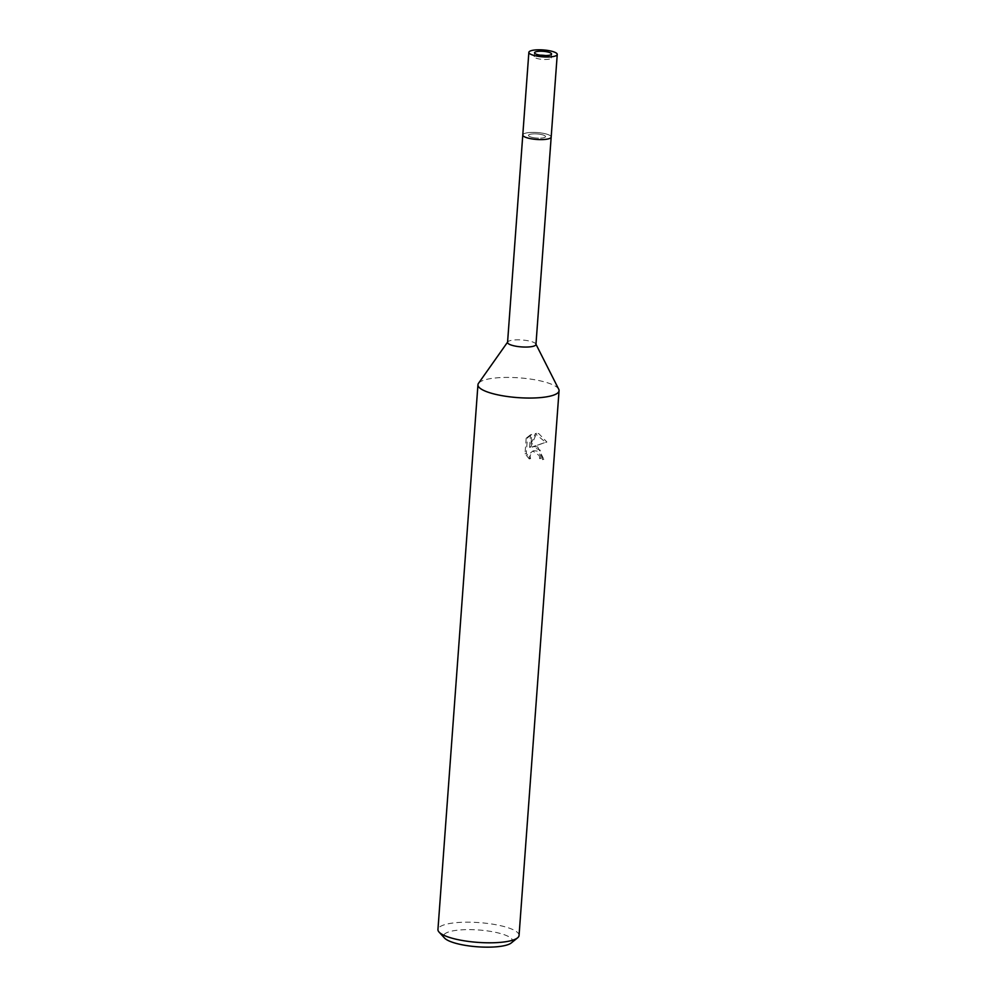 <?xml version="1.0" encoding="UTF-8"?>
<svg xmlns="http://www.w3.org/2000/svg" width="997" height="997" viewBox="0 0 997 997"><rect width="100%" height="100%" fill="white"/><g stroke="black" fill="none" stroke-linecap="round" stroke-linejoin="round"><path stroke-width="0.75" stroke-dasharray="4.99 3.74" d="M543.851 137.711A8.537 2.081 4.2 0 0 545.509 136.626A8.537 2.081 4.2 0 0 539.713 134.209A8.537 2.081 4.2 0 0 530.13 134.296A8.537 2.081 4.2 0 0 528.472 135.38A8.537 2.081 4.2 0 0 534.255 137.785A8.537 2.081 4.2 0 0 543.851 137.711M540.2 55.171A8.537 2.081 4.2 0 0 535.9 55.62A8.537 2.081 4.2 0 0 534.255 56.704A8.537 2.081 4.2 0 0 540.038 59.122A8.537 2.081 4.2 0 0 549.634 59.047A8.537 2.081 4.2 0 0 551.279 57.963A8.537 2.081 4.2 0 0 545.621 55.57M551.179 137.038A14.232 3.465 4.2 0 0 551.067 136.527A14.232 3.465 4.2 0 0 540.548 132.888A14.232 3.465 4.2 0 0 525.556 133.149A14.232 3.465 4.2 0 0 522.976 134.47A14.232 3.465 4.2 0 0 522.789 134.956A14.232 3.465 4.2 0 1 530.691 132.451A14.232 3.465 4.2 0 1 545.396 133.785A14.232 3.465 4.2 0 1 551.179 137.038M548.425 138.845A14.232 3.465 4.2 0 0 551.067 136.527A14.232 3.465 4.2 0 0 540.548 132.875A14.232 3.465 4.2 0 0 525.556 133.149A14.232 3.465 4.2 0 0 522.976 134.47L522.976 134.47M535.95 344.488A14.232 3.465 4.2 0 0 535.838 343.977A14.232 3.465 4.2 0 0 525.307 340.326A14.232 3.465 4.2 0 0 510.314 340.6A14.232 3.465 4.2 0 0 507.747 341.921A14.232 3.465 4.2 0 0 507.56 342.407M558.731 389.241A40.665 9.908 4.2 0 0 528.659 378.823A40.665 9.908 4.2 0 0 485.826 379.595A40.665 9.908 4.2 0 0 478.485 383.347M537.719 446.943L533.308 446.569L546.904 442.02L538.704 433.558L536.523 433.321L530.803 447.055L531.725 434.48L527.425 437.907L526.291 453.423L530.566 458.707L530.142 455.779L532.186 451.666L534.043 450.706L537.408 451.118L540.561 455.355L540.848 458.346A40.665 9.908 -175.8 0 1 543.826 459.33L537.719 446.943M519.051 935.473A40.665 9.908 4.2 0 0 502.525 926.151A40.665 9.908 4.2 0 0 460.514 922.35A40.665 9.908 4.2 0 0 437.945 929.516M558.694 389.179A40.665 9.908 4.2 0 0 542.53 381.39A40.665 9.908 4.2 0 0 478.535 383.284M511.274 942.95A34.559 8.425 4.2 0 0 498.488 933.005A34.559 8.425 4.2 0 0 458.981 930.039A34.559 8.425 4.2 0 0 444.537 938.052M531.725 434.48L530.491 434.804L529.569 447.379L535.314 433.645L545.633 442.356L532.099 446.893L540.05 450.046L542.592 459.654A38.634 9.409 4.2 0 0 539.639 458.67L539.352 455.666L532.834 451.03L529.557 453.785L529.195 458.595L530.566 458.707M539.639 458.67L540.848 458.346M529.345 459.031L525.033 453.747L526.167 438.244L527.425 437.907M525.02 453.76L526.291 453.423M542.592 459.654L543.826 459.33M532.099 446.893L533.308 446.569M526.167 438.244L530.504 434.804M529.569 447.379L530.803 447.055M535.314 433.645L536.523 433.321M545.633 442.356L546.904 442.02M531.937 137.337A8.537 2.081 4.2 0 0 540.76 138.134A8.537 2.081 4.2 0 0 545.509 136.626A8.537 2.081 4.2 0 0 542.032 134.67A8.537 2.081 4.2 0 0 533.208 133.872A8.537 2.081 4.2 0 0 528.472 135.38A8.537 2.081 4.2 0 0 531.937 137.337M551.279 57.963L551.565 54.025M534.043 450.706L532.834 451.03M534.255 56.704L534.542 52.779"/><path stroke-width="1.5" d="M545.621 55.57A8.537 2.081 4.2 0 0 540.2 55.171M548.425 138.845A14.232 3.465 4.2 0 0 551.179 137.038L535.95 344.488A14.232 3.465 4.2 0 1 533.196 346.295A14.232 3.465 4.2 0 1 517.206 346.433A14.232 3.465 4.2 0 1 507.56 342.407L522.789 134.956A14.232 3.465 4.2 0 0 532.448 138.982A14.232 3.465 4.2 0 0 548.425 138.845A14.232 3.465 4.2 0 1 531.476 138.82A14.232 3.465 4.2 0 1 522.976 134.47M507.573 342.158L478.485 383.347A40.665 9.908 4.2 0 0 502.75 395.797A40.665 9.908 4.2 0 0 551.179 395.871A40.665 9.908 4.2 0 0 558.731 389.241L535.962 344.239M478.535 383.284A40.665 9.908 4.2 0 0 477.949 384.755L437.945 929.516A40.665 9.908 4.2 0 0 439.066 932.095A40.665 9.908 4.2 0 0 454.47 938.838A40.665 9.908 4.2 0 0 517.568 937.853A40.665 9.908 4.2 0 0 519.051 935.473L559.055 390.712A40.665 9.908 4.2 0 0 558.694 389.179M477.949 384.755A40.665 9.908 4.2 0 0 494.475 394.077A40.665 9.908 4.2 0 0 536.486 397.878A40.665 9.908 4.2 0 0 559.055 390.712M439.066 932.095L444.537 938.052A34.559 8.425 4.2 0 0 457.635 943.785A34.559 8.425 4.2 0 0 511.274 942.95L517.568 937.853M538.006 54.735A8.537 2.081 4.2 0 0 546.83 55.533A8.537 2.081 4.2 0 0 551.565 54.025A8.537 2.081 4.2 0 0 548.101 52.068A8.537 2.081 4.2 0 0 539.277 51.271A8.537 2.081 4.2 0 0 534.542 52.779A8.537 2.081 4.2 0 0 538.006 54.735M528.859 52.355L522.789 134.956A14.232 3.465 4.2 0 0 528.584 138.222A14.232 3.465 4.2 0 0 543.29 139.555A14.232 3.465 4.2 0 0 551.179 137.038L557.248 54.449A14.232 3.465 4.2 0 0 551.466 51.183A14.232 3.465 4.2 0 0 536.76 49.85A14.232 3.465 4.2 0 0 528.859 52.355A14.232 3.465 4.2 0 0 534.641 55.62A14.232 3.465 4.2 0 0 549.347 56.954A14.232 3.465 4.2 0 0 557.248 54.449"/></g></svg>
